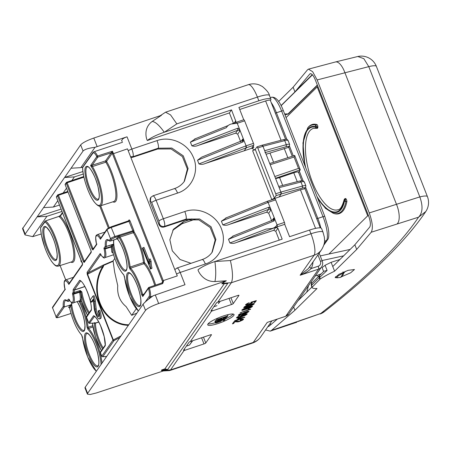 <?xml version="1.0" encoding="UTF-8"?>
<svg xmlns="http://www.w3.org/2000/svg" width="451" height="451" viewBox="0 0 451 451"><rect width="100%" height="100%" fill="white"/><g stroke="black" fill="none" stroke-linecap="round" stroke-linejoin="round"><path stroke-width="0.68" d="M243.54 309.206L251.213 306.652L249.922 307.672L244.966 309.397L243.14 309.775L243.433 308.929M250.593 306.708L250.474 306.404M251.213 306.652L251.06 306.268M243.14 309.775L242.914 309.206M243.083 309.578L242.937 309.194M242.666 310.305L249.792 308.027L251.855 307.001L252.481 306.111L250.17 306.471L243.743 308.766L241.871 309.978L241.888 310.316L242.666 310.305L242.367 309.544M244.188 309.95L244.064 309.64M246.46 309.251L246.347 308.963M250.626 307.655L250.514 307.373M251.855 307.001L251.528 306.161M252.504 306.443L252.374 306.111M162.642 370.993L169.514 370.587L170.517 369.927L184.076 350.495A1.618 0.304 -21.4 0 0 184.769 350.309L184.284 349.068M183.501 350.28L189.223 341.988L190.299 341.57A1.618 0.304 -21.4 0 1 191.077 341.266L210.296 334.879A1.618 0.304 -21.4 0 1 211.496 334.721A1.618 0.304 -21.4 0 1 211.468 334.817L205.763 342.997A1.618 0.304 -21.4 0 1 203.987 343.921L184.769 350.309M190.299 341.57L211.553 311.1A1.618 0.304 -21.4 0 0 212.252 310.914L231.47 304.526L229.063 298.382M210.983 310.891L216.705 302.598L217.782 302.176A1.618 0.304 -21.4 0 1 218.56 301.871L237.773 295.484A1.618 0.304 -21.4 0 1 238.979 295.326A1.618 0.304 -21.4 0 1 238.951 295.422L233.246 303.602A1.618 0.304 -21.4 0 1 231.47 304.526M217.782 302.176L231.34 282.743L222.196 283.279L221.819 283.814L227.699 283.47L167.625 369.578L161.751 369.921L161.373 370.463L162.642 370.987M218.25 323.468A14.133 2.65 -21.4 0 1 207.719 324.861A14.133 2.65 -21.4 0 1 223.51 315.937A14.133 2.65 -21.4 0 1 234.041 314.544A14.133 2.65 -21.4 0 1 218.25 323.468M248.929 303.134L249.211 302.734L247.932 303.235L245.53 304.735L245.981 305.18L248.405 304.605L251.974 302.954L252.521 302.452L252.256 302.102L254.933 301.302L254.02 302.61L255.232 302.209L256.348 300.608L251.072 302.181L250.829 302.525L251.382 302.779L251.027 303.111L248.625 304.211L247.097 304.577L246.81 304.301L248.828 302.88M251.979 303.878L245.553 306.173L244.318 306.827L243.698 307.723L245.998 307.356L252.436 305.062L253.665 304.408L254.291 303.517L251.979 303.878M248.208 309.268L247.717 309.967L240.141 312.791L250.48 309.352L250.683 309.059L249.335 309.33L249.256 308.918L248.208 309.268M241.539 313.586L241.815 313.191L239.571 314.127L238.252 315.283L241.995 314.702L247.12 312.797L248.946 311.252L244.713 312.255L242.114 313.806L242.756 314.138L241.161 314.612L239.52 314.668L241.437 313.327M239.729 316.179L240.005 315.785L237.762 316.72L236.442 317.876L240.186 317.295L245.31 315.39L247.137 313.851L242.903 314.854L240.304 316.399L240.947 316.732L239.351 317.205L237.711 317.262L239.628 315.925M238.224 318.333L237.311 319.646L234.492 320.881L237.925 320.069L244.808 317.149L238.224 318.333M233.9 321.783L232.417 323.852L233.691 323.429L234.824 321.805L237.942 321.896L239.695 321.433L242.948 319.906L243.484 319.099L240.417 319.669L240.141 320.063L242.232 319.815L239.34 321.213L236.414 321.129L233.9 321.783M211 310.778L211.553 311.1M183.518 350.168L184.076 350.495M230.393 260.548C232.817 271.333 233.133 278.735 231.34 282.743L314.105 255.227L300.14 275.245L308.439 268.508L321.563 249.696A16.157 15.278 -145.1 0 1 314.105 255.227A18.175 4.826 -108.4 0 0 310.97 233.759L230.393 260.548L214.918 261.518C216.006 269.861 216.012 276.536 214.935 281.542L226.323 280.764L158.651 303.529C151.869 305.947 147.488 308.23 145.51 310.378L87.601 393.385L85.188 387.234L84.951 387.86L87.404 394.123L87.601 393.385M313.011 261.952A18.581 17.572 -145.1 0 1 311.167 268.576C308.044 271.417 304.369 273.639 300.14 275.245L318.615 269.106A2.424 0.643 -108.4 0 0 318.197 266.242L311.167 268.576L309.482 266.789M269.709 321.619L285.725 316.247A6.461 6.111 34.9 0 0 288.708 314.037L321.597 266.891A6.461 6.111 34.9 0 1 318.615 269.106L285.725 316.247A2.424 0.643 71.6 0 1 285.618 316.331L267.251 322.392L253.282 342.41L170.517 369.927L161.373 370.463M221.96 320.413A14.133 2.65 158.6 0 0 223.048 319.968M225.404 318.919A14.133 2.65 158.6 0 0 233.144 314.043M208.035 323.886A14.133 2.65 158.6 0 0 215.369 322.707M245.981 305.18L245.733 304.549M246.985 305.011L246.556 303.935M248.405 304.605L248.287 304.307M249.831 304.075L249.719 303.794M251.055 303.506L250.925 303.173M251.974 302.954L251.613 302.023M252.521 302.452L252.397 302.142M255.232 302.209L254.9 301.353M251.354 302.548L251.196 302.147M246.81 304.301L246.646 303.878M247.075 304.036L246.945 303.709M244.476 307.712L244.177 306.951M245.998 307.356L245.874 307.046M248.27 306.652L248.157 306.37M252.436 305.062L252.323 304.78M253.665 304.408L253.338 303.568M254.313 303.85L254.184 303.517M238.68 315.463L238.472 314.928M239.216 315.412L238.883 314.556M239.943 315.272L239.785 314.877M240.879 315.029L240.755 314.708M241.995 314.702L241.877 314.398M243.309 314.285L242.88 313.18M248.27 312.16L247.92 311.263M248.918 311.59L248.777 311.224M242.756 314.138L242.486 313.456M239.537 314.883L239.306 314.291M239.52 314.668L239.357 314.257M239.78 314.409L239.65 314.088M236.871 318.056L236.662 317.521M237.406 318.006L237.074 317.149M238.134 317.865L237.976 317.47M239.069 317.622L238.945 317.301M240.186 317.295L240.067 316.991M241.499 316.878L241.071 315.773M246.46 314.753L246.111 313.857M247.109 314.184L246.968 313.817M240.947 316.732L240.676 316.05M237.733 317.476L237.497 316.884M237.711 317.262L237.547 316.85M237.97 317.002L237.84 316.681M237.925 320.069L237.598 319.235M238.218 319.641L237.891 318.806M244.538 317.543L244.408 317.205M233.691 323.429L233.342 322.533M235.456 321.664L235.332 321.349M235.924 321.631L235.777 321.259M236.64 321.76L236.397 321.129M236.91 321.867L236.617 321.118M237.344 321.941L237.017 321.106M237.942 321.896L237.666 321.191M238.737 321.721L238.59 321.343M239.695 321.433L239.582 321.146M242.108 320.419L241.967 320.063M242.948 319.906L242.621 319.082M243.444 319.432L243.303 319.071M241.899 319.596L241.77 319.263M242.243 319.624L242.069 319.178M222.196 283.279L226.323 280.764M163.431 370.919L96.238 392.996L90.127 394.507L87.404 394.123M161.751 369.921L164.891 368.879L167.625 369.583M224.333 283.668L164.891 368.879M85.188 387.234L143.097 304.228C144.675 302.277 148.046 299.453 153.216 295.76L155.307 294.993L158.651 303.529M176.741 268.244C177.57 267.561 178.72 268.965 180.191 272.449L185 284.716L155.307 294.993M321.574 228.51A16.157 3.027 158.6 0 0 321.557 228.477A16.157 3.027 158.6 0 0 321.518 228.392A16.157 3.027 158.6 0 0 309.521 230.066L289.57 236.702L284.722 224.327L276.294 227.118L277.889 228.212L282.179 239.16L215.155 261.439M298.528 172.305L300.27 169.813L275.499 178.292M270.397 100.517L270.634 100.173A16.157 3.027 158.6 0 0 270.904 99.226A16.157 3.027 158.6 0 0 270.893 99.192A16.157 3.027 158.6 0 0 270.854 99.107A16.157 3.027 158.6 0 0 258.857 100.782L238.906 107.417L243.743 119.763M216.903 319.877L214.918 321.151L215.465 322.95L215.911 323.04L220.59 321.495L221.937 320.526L221.695 320.199L224.164 319.466L223.324 320.672L224.44 320.3L225.466 318.829L220.607 320.278L220.381 320.593L220.889 320.83L220.562 321.135L218.346 322.144L216.655 322.431L218.628 321.157L218.887 320.785L217.709 321.247L215.956 322.194L215.465 322.95M216.824 318.53L216.593 319.082L217.168 320.56L218.369 320.52L226.171 317.707L227.98 315.83L218.002 319.145L217.168 320.56M41.193 233.984L32.714 236.64L46.904 216.3L61.996 211.434M251.641 148.294L253.812 147.578A2.424 0.451 -21.4 0 1 252.041 147.804A2.424 0.451 -21.4 0 1 252.081 147.657L253.744 145.278L246.342 147.753L244.222 150.786L251.641 148.294L254.804 149.946M244.222 150.786L205.261 163.51C203.119 164.463 201.016 164.598 198.947 163.91L197.515 160.24L201.586 157.185L242.632 140.441A1.618 1.528 34.9 0 0 242.632 140.436A1.618 1.528 34.9 0 0 242.785 139.021L243.45 139.128L243.207 141.845L197.515 160.24M202.634 156.796L201.586 157.185M240.755 141.935L237.705 134.15L235.653 133.169L198.169 145.408C196.027 146.361 193.919 146.496 191.855 145.808L237.846 128.169L237.694 130.249A1.618 1.528 -145.1 0 1 239.735 131.241L239.87 129.995L246.071 145.825L253.462 143.373L244.634 120.84A1.618 0.428 -108.4 0 0 243.822 119.735A1.618 0.428 -108.4 0 0 243.754 119.791M195.537 138.694L190.418 142.144L191.855 145.808M233.421 123.224L229.384 112.925L147.353 140.515C146.468 139.427 142.866 128.219 152.196 121.454L161.469 115.281L93.797 138.045L97.145 146.581L127.041 136.816L131.844 149.078L157.021 140.611C170.258 135.819 186.9 143.006 192.791 156.069C200.052 170.219 192.526 188.512 177.576 193.062C176.104 189.572 174.965 188.163 174.159 188.839M214.918 261.518C207.9 263.942 202.499 266.507 198.733 269.219L198.017 269.799C198.09 271.164 203.097 281.903 214.935 281.542M276.294 227.118L236.239 242.559L273.729 230.314L275.775 231.301L279.237 240.135M236.239 242.559C234.097 243.512 231.994 243.647 229.931 242.954L228.494 239.289L233.612 235.845M270.713 210.284L270.848 209.044L268.824 207.218L268.672 209.298A1.618 1.528 -145.1 0 1 270.713 210.284L268.683 213.199L271.733 220.984M268.683 213.199L266.631 212.218L229.147 224.457C227.005 225.41 224.897 225.545 222.833 224.857L221.402 221.193L226.52 217.743M273.734 199.139L273.915 198.705L271.727 199.438A2.424 0.451 -21.4 0 0 274.355 198.068L276.006 195.7A1.618 0.428 -108.4 0 0 275.73 193.795L257.78 147.99L262.95 146.271L280.9 192.075L302.536 186.032C305.09 185.372 306.156 185.429 305.744 186.212M273.729 230.314L275.764 227.394L277.889 228.212M277.331 226.785A1.618 0.428 -107.9 0 0 277.066 224.869C276.018 226.661 274.383 227.851 272.156 228.454L266.107 229.08L229.931 242.954M275.871 227.287L272.556 228.296M284.722 224.327A1.618 0.428 -108.4 0 0 284.44 222.416L277.049 224.874L274.428 218.177L274.185 220.894L228.494 239.289M284.44 222.416L275.612 199.883A1.618 0.428 -108.4 0 0 274.8 198.784A1.618 0.428 -108.4 0 0 274.732 198.84M282.67 185.429L279.603 177.598L275.634 178.635M279.603 177.598L293.776 172.801C297.22 171.713 298.748 171.628 298.365 172.541M273.904 198.722L300.434 189.792L304.848 188.698M239.712 109.475L265.622 100.962A6.461 1.212 158.6 0 1 270.335 100.359L285.579 139.258M266.084 154.259L288.634 147.325M294.063 157.038L294.706 155.471L300.27 169.813L298.517 168.409L294.063 157.038L270.188 164.745M216.796 322.11L216.942 322.482M217.275 321.766L217.517 322.386M218.047 321.388L218.346 322.144M218.853 320.836L219.237 321.817M219.49 320.193L219.992 321.473M220.111 319.973L220.562 321.135M220.133 319.962L220.381 320.593M220.438 319.855L220.607 320.278M225.207 318.158L225.466 318.829M222.986 319.815L223.324 320.672M214.918 321.151L215.499 322.628M215.375 320.717L215.956 322.194M216.119 320.249L216.7 321.732M217.467 320.633L217.709 321.247M218.741 320.413L218.887 320.785M216.66 318.761L217.241 320.238M217.624 318.18L218.002 319.145M227.558 314.747L227.98 315.83M249.426 304.994L253.022 304.059L251.731 305.073L244.949 307.182L245.344 306.612L249.426 304.994L249.318 304.724M251.19 304.436L251.083 304.154M252.402 304.115L252.284 303.811M253.022 304.059L252.87 303.675M244.949 307.182L244.724 306.612M244.893 306.984L244.746 306.601M245.902 312.131L247.757 311.788L246.815 312.633L243.269 313.659L245.902 312.131L245.795 311.861M246.793 311.867L246.674 311.573M247.43 311.748L247.289 311.393M247.757 311.788L247.576 311.32M243.269 313.659L243.044 313.084M243.303 313.445L243.14 313.028M243.619 313.157L243.489 312.819M244.092 314.725L245.947 314.381L245.006 315.226L241.46 316.252L244.092 314.725L243.985 314.454M244.983 314.46L244.865 314.167M245.62 314.341L245.485 313.986M245.947 314.381L245.767 313.913M241.46 316.252L241.234 315.677M241.494 316.038L241.33 315.621M241.809 315.751L241.68 315.418M239.154 318.305L243.089 317.724L238.489 319.252L239.058 318.056M243.089 317.724L242.971 317.414M238.489 319.252L238.162 318.417M82.916 171.538L64.611 177.44L25.155 234.052L25.008 234.898L22.55 228.64L80.656 144.895C82.634 142.747 87.015 140.464 93.797 138.045M25.008 234.898L32.714 236.64M122.198 141.439L121.539 140.65L122.644 139.066C123.303 138.356 124.769 137.606 127.041 136.816M82.849 167.005L80.847 167.648L95.037 147.308L97.145 146.581M71.872 180.513L74.387 176.905L83.3 174.03M63.163 193L66.5 188.214M59.504 205.064L53.365 207.043L57.79 200.701M257.78 147.99A1.618 0.428 71.6 0 0 256.969 146.885A1.618 0.428 71.6 0 0 256.901 146.941L255.249 149.309A2.424 0.451 -21.4 0 1 252.616 150.679L271.727 199.438M243.207 141.845L242.046 140.898M242.164 140.864A1.618 1.528 34.9 0 0 242.632 140.441M244.634 120.84L237.243 123.292L239.87 129.995L237.846 128.169M236.363 122.249A1.618 0.434 71.1 0 1 236.431 122.193A1.618 0.434 71.1 0 1 237.254 123.292L231.228 124.008C229.001 124.651 227.377 125.874 226.368 127.667L190.418 142.144M229.384 112.925L231.515 109.875L235.693 120.924A1.618 1.528 -145.1 0 1 235.54 122.339L235.54 122.339A1.618 1.528 -145.1 0 1 235.343 122.565M231.515 109.875L164.254 132.233C157.23 134.657 151.835 137.222 148.063 139.934L147.353 140.515M164.254 132.233C159.378 125.355 155.358 121.764 152.196 121.454M164.491 132.154L176.831 123.878L170.551 114.904L165.573 112.192L160.252 115.693M80.656 144.895L83.063 151.04C84.732 149.332 88.723 148.086 95.037 147.308M130.559 156.7L133.022 156.689C133.575 155.307 133.186 152.771 131.844 149.078A4.036 0.755 158.6 0 0 128.219 150.73M130.863 157.478L132.588 157.314L133.022 156.689L158.239 148.21L171.831 148.058L183.253 155.815L188.09 168.477L184.47 181.155C181.984 184.679 178.635 187.165 174.419 188.625L152.917 195.858L150.876 197.335M152.658 196.072C153.481 195.39 154.637 196.794 156.108 200.283L177.576 193.062M177.001 268.024L202.211 259.545C206.428 258.085 209.783 255.599 212.263 252.075L215.882 239.396L211.045 226.735L199.624 218.983L186.032 219.13L164.525 226.363L164.068 227.016C161.746 227.541 160.032 226.712 158.932 224.542L159.383 223.899C160.483 226.069 162.197 226.892 164.525 226.363C165.077 224.981 164.688 222.444 163.347 218.752L184.814 211.53C199.432 206.135 217.878 215.696 222.106 230.867C226.627 244.391 218.842 259.793 205.368 263.982C203.897 260.492 202.758 259.088 201.958 259.759M274.185 220.894L273.024 219.947L232.564 236.234M273.148 219.913A1.618 1.528 34.9 0 0 273.61 219.485L273.61 219.485A1.618 1.528 34.9 0 0 273.763 218.07L274.428 218.177L267.578 201.185L225.472 218.137M174.965 269.506L177.006 268.024M211.936 252.537L215.166 239.96L210.172 227.501L198.84 219.868L185.462 219.947L164.068 227.016M158.932 224.542L149.957 201.642L150.335 198.107L150.792 197.459L150.409 200.994L151.728 202.567A4.036 0.755 -21.4 0 1 156.108 200.283L163.347 218.752A4.036 0.755 -21.4 0 0 158.966 221.035L151.728 202.567M132.588 157.314L157.67 149.022L171.053 148.948L182.384 156.587L187.374 169.057L184.126 181.635M235.805 120.817L235.332 122.599M253.744 145.278A1.618 0.428 -108.4 0 0 253.462 143.373M223.172 318.158L223.572 317.589L226.52 316.608L224.97 317.955L223.262 318.445L223.172 318.158M218.464 319.793L218.927 319.133L222.366 317.989L220.612 319.488L218.6 320.075L218.464 319.793M64.611 177.44L83.063 151.04M37.14 216.869L46.904 216.3M37.129 216.835L61.088 209.106M53.365 207.043L43.6 207.618M64.623 177.48L74.387 176.905M80.847 167.648L71.083 168.223M283.662 139.607L284.739 140.627L262.95 146.271L261.879 145.29L283.662 139.601C287.028 139.224 286.402 138.626 288.076 140.47L289.638 144.455L289.379 146.259A1.618 1.528 34.9 0 0 289.407 146.214M246.562 147.669L246.071 145.825L245.648 145.994L246.342 147.753L205.261 163.51M305.851 185.829L304.29 181.832L302.954 180.704L299.876 180.975L300.952 181.995L302.536 186.032L302.452 188.05L280.984 194.048L280.9 192.075L275.73 193.795M225.934 316.805L226.098 317.211M225.63 316.906L225.855 317.47M225.218 317.042L225.483 317.713M224.683 317.222L224.97 317.955M223.989 317.453L224.288 318.209M223.42 317.803L223.651 318.395M221.762 318.192L221.926 318.615M221.407 318.31L221.644 318.913M220.922 318.468L221.21 319.201M220.297 318.677L220.612 319.488M219.513 318.936L219.84 319.77M218.803 319.308L219.073 319.996M218.481 319.77L218.6 320.075M341.097 277.032L343.312 274.467M335.595 276.649L335.6 276.672A9.691 1.815 158.6 0 0 335.6 276.672C337.399 278.064 335.364 277.985 340.494 277.382A1.212 0.733 76.9 0 0 340.652 277.314A8.479 1.59 -21.4 0 1 337.303 276.818A8.479 1.59 -21.4 0 1 343.572 273.131L343.093 272.274M342.923 271.863L344.068 272.799L345.263 271.367M344.733 198.863A1.618 1.618 0 0 0 344.113 199.838C342.219 206.547 340.144 209.862 337.884 209.777A42.495 16.743 73.3 0 1 309.578 173.906A42.495 16.743 73.3 0 1 313.445 128.372L316.568 128.36A1.618 1.449 -76.7 0 1 315.52 127.21L317.865 127.441L317.436 128.343L316.743 127.069L317.825 126.41L317.865 127.441M344.947 199.026L344.276 200.588A44.113 17.38 -106.7 0 1 316.963 196.422M345.737 198.558L344.846 199.257L345.133 199.522A1.618 1.24 132.3 0 0 344.57 200.853A1.618 1.19 11.2 0 0 345.9 201.62L345.133 199.522L346.3 199.071L345.229 198.479L344.711 198.88M285.009 114.887L288.352 113.945L317.431 85.318M315.221 276.035L321.208 273.87M339.936 259.472L331.113 262.319L325.081 265.273L322.099 267.629L323.621 271.513M305.209 166.436A44.688 17.612 73.3 0 1 315.497 126.68A1.618 0.812 -2.2 0 0 316.743 127.069L315.931 125.136L316.906 124.549A46.566 18.35 -106.7 0 0 308.219 127.267L307.678 127.921L302.942 142.933L304.899 165.647M317.825 126.41C317.622 125.322 317.318 124.701 316.906 124.549M305.772 167.868A44.113 17.38 -106.7 0 1 315.52 127.21L315.497 126.68A1.618 1.449 -76.1 0 1 315.931 125.136L315.931 125.136A46.081 18.158 -106.7 0 0 307.678 127.921M317.887 198.778L325.56 208.418L333.323 213.329A46.081 18.158 -106.7 0 0 345.9 201.62L346.949 201.202L346.3 199.071M333.323 213.329L334.135 213.577A46.566 18.35 -106.7 0 0 346.949 201.202M284.626 113.917L288.352 113.945M331.113 262.319L334.591 271.198C328.971 273.87 324.19 276.457 320.255 278.972L312.007 287.372L311.331 285.646C311.213 283.933 311.365 283.098 311.782 283.149L311.895 283.025A2.424 2.182 45.4 0 0 311.472 285.382L319.223 277.748L319.832 279.293M323.908 271.237L319.663 275.375L323.908 271.237L327.099 270.414L319.652 277.433L320.255 278.972M319.663 275.381A2.424 2.182 45.4 0 0 319.658 275.381L311.906 283.019A2.424 2.182 45.4 0 1 311.917 283.008L311.342 285.613L311.945 287.152C312.182 288.285 313.873 288.736 317.014 288.505L294.915 310.26L271.513 330.391L270.217 331.141L265.571 329.952M312.075 286.926L311.472 285.382A2.424 0.451 -21.4 0 0 311.342 285.613L311.331 285.646M341.244 276.875L350.664 272.787L354.48 269.501L348.059 270.352L338.932 274.338L335.11 277.624L337.884 277.771M278.639 101.475L293.116 87.223L294.943 91.886L281.058 105.557M294.943 91.886L309.831 73.975C311.359 73.09 313.146 74.956 315.181 79.573L368.743 216.238C370.474 221.289 370.823 224.869 369.792 226.983L354.858 244.78L332.765 266.535M293.116 87.223L307.526 69.792L308.484 69.138L312.661 71.703L317.138 79.94L369.251 212.923L419.83 196.912C423.106 206.13 422.677 212.889 418.551 217.19L425.823 211.496A16.157 16.157 0 0 0 427.43 196.636A16.157 3.027 158.6 0 0 419.83 196.912L368.783 66.641L317.138 79.94M310.271 73.676L309.831 73.975L310.835 73.682M354.858 244.78L356.69 249.442L371.19 232.254C373.191 228.629 372.543 222.185 369.251 212.923M356.69 249.442L334.591 271.198M319.658 275.381A2.424 2.424 0 0 1 319.663 275.375L319.652 277.433A2.424 0.451 158.6 0 0 319.223 277.748A2.424 2.182 45.4 0 1 319.658 275.381L311.917 283.008M311.895 287.078L297.902 300.851M293.629 306.979L294.915 310.26M267.815 326.738L268.926 326.293L277.359 319.077M271.045 324.478L270.053 323.53M371.19 232.254L418.551 217.19C400.2 244.572 367.599 276.672 320.734 313.496L324.545 311.545C372.092 274.366 405.855 241.014 425.823 211.496M270.888 324.613L269.929 323.711M317.983 86.716L317.2 86.953L286.069 117.598M328.892 254.037L367.706 215.82L368.484 215.589M317.2 86.953L367.706 215.82M190.987 263.322L180.039 259.483L172.288 250.829L169.864 239.74L173.438 229.277L183.512 221.734L191.895 218.87M172.778 230.292L182.148 223.69L195.458 219.107M93.013 152.432L82.747 167.146A0.806 0.767 -145.1 0 0 82.668 167.857A23.289 6.184 71.6 0 0 92.833 199.81A23.289 6.184 71.6 0 0 101.402 197.324A23.289 6.184 71.6 0 0 90.578 165.562L96.79 156.655A0.806 0.366 -26.4 0 1 97.585 155.995A9.691 2.576 -108.4 0 0 93.802 151.818L93.013 152.432A0.806 0.767 -145.1 0 0 92.94 153.137L82.601 167.631C82.691 176.848 88.266 193.919 94.045 201.693C97.117 205.442 99.231 206.829 100.387 205.859A24.1 6.399 71.6 0 0 101.498 190.722A24.1 6.399 71.6 0 0 92.449 166.554L92.151 165.263L90.578 165.562L92.449 166.554L105.85 162.185A0.806 0.502 -31 0 0 106.571 161.39L112.243 153.222A8.885 2.362 71.6 0 1 112.553 153.983L127.486 148.853L177.282 275.922L163.239 280.59L113.443 153.52A9.691 2.576 -108.4 0 0 112.429 151.209L111.177 152.833L97.811 157.151L97.585 155.995L112.429 151.209L112.243 153.222L111.2 152.782M45.495 220.951L44.937 221.943A0.806 0.767 -145.1 0 1 45.388 220.962L58.855 216.463A24.224 6.432 71.6 0 1 71.365 240.699A24.224 6.432 71.6 0 1 71.692 261.828L58.337 266.135A24.1 6.399 71.6 0 0 57.982 245.011A24.1 6.399 71.6 0 0 45.495 220.951L58.748 216.463M62.43 212.539L60.383 215.471L58.777 216.441L45.416 220.934A0.806 0.806 0 0 0 44.953 221.34M60.761 215.195L60.31 216.181L58.855 216.463M112.553 153.983L162.349 281.052A8.885 2.362 71.6 0 1 162.636 281.807L163.55 281.413L162.659 283.6L149.382 288.166A9.691 2.576 -108.4 0 1 150.132 296.95L148.531 299.25M92.957 296.053L94.067 295.681A7.825 2.08 71.6 0 1 95.37 301.105L96.181 308.839L95.071 309.206A4.989 1.325 -108.4 0 0 96.576 314.302A4.989 1.325 -108.4 0 0 98.622 316.641A4.989 1.325 -108.4 0 0 98.149 311.038L98.679 310.615A7.413 1.967 -108.4 0 1 99.383 318.942A7.413 1.967 -108.4 0 1 96.351 315.463A7.413 1.967 -108.4 0 1 94.112 307.898L93.306 300.163A5.401 1.432 -108.4 0 0 93.165 299.216L91.085 302.193L90.217 299.977L92.957 296.053A7.825 2.08 -108.4 0 1 94.259 301.477L95.071 309.206M99.011 315.976A4.989 1.325 71.6 0 1 96.181 308.839M98.679 310.615L99.789 310.249A7.413 1.967 71.6 0 1 100.494 318.575L99.383 318.942M93.312 300.225L92.196 301.826L91.085 302.193M150.538 269.072L151.993 268.21A13.818 3.67 71.6 0 1 151.124 261.354L150.02 261.721A13.818 3.67 -108.4 0 0 150.882 268.582L150.538 269.072L142.431 248.383L142.882 247.74L149.315 264.156A16.242 4.313 -108.4 0 1 149.078 259.325L150.02 261.721M142.882 247.74L143.993 247.368L149.033 260.233M149.078 259.325L150.189 258.959L151.124 261.354M45.015 221.238L40.697 227.422A0.806 0.767 -145.1 0 0 40.618 228.127A23.289 6.184 71.6 0 0 52.057 261.946A23.289 6.184 71.6 0 0 58.698 252.43A23.289 6.184 71.6 0 0 44.937 221.943L40.567 227.772M161.836 282.957L162.636 281.807L162.208 282.839M100.731 254.708L88.108 272.81L87.562 274.163L113.308 339.868A0.806 0.389 62.6 0 0 114.018 340.584L119.842 337.568M186.353 346.103L189.465 345.066L192.729 340.719M192.588 340.764L190.874 343.048L192.43 340.815M190.874 343.048L189.465 345.066M220.071 301.369L218.357 303.653L219.913 301.42M218.357 303.653L220.212 301.324M213.836 306.714L216.948 305.671M67.819 301.347A0.806 0.705 -48.2 0 1 67.188 300.828L68.411 299.081L68.958 299.441A0.806 0.519 148.4 0 0 69.009 299.616L69.009 299.616C71.162 302.604 72.588 303.686 73.287 302.869A12.115 3.219 71.6 0 0 73.603 294.176L72.588 294.238A11.309 3.005 71.6 0 1 68.958 299.441M65.339 289.125L52.553 307.802L56.071 316.771L63.27 306.449A0.806 0.767 34.9 0 0 64.29 306.945L71.613 304.583A17.104 4.544 71.6 0 1 71.506 302.531M64.927 289.249L65.074 289.846A11.309 3.005 71.6 0 1 64.673 281.277A11.309 3.005 71.6 0 1 68.862 284.418L69.217 282.997L69.493 283.177L68.862 284.418L82.505 264.867A0.806 0.767 -145.1 0 1 82.505 264.292M82.505 264.263L69.099 283.487M104.953 232.085L97.179 234.672C96.26 235.275 95.826 235.783 95.894 236.206L95.657 237.564L96.503 244.341L96.615 244.645L96.88 243.918M100.753 237.79L100.404 239.21L101.024 237.97L100.753 237.79M96.503 244.324L96.463 244.042M100.68 238.224L107.084 229.035A0.806 0.767 -145.1 0 0 107.011 229.739L110.523 238.714L109.238 240.558A17.91 4.758 71.6 0 0 105.32 246.173L103.916 248.185L105.128 248.416L105.134 248.975A12.115 3.219 71.6 0 1 104.829 257.668C104.249 258.677 102.738 257.453 100.302 254.003L100.128 253.614L87.082 272.314L87.235 274.388L112.987 340.093A0.806 0.767 34.9 0 0 114.018 340.584L102.794 356.673L106.65 356.47M111.549 239.21L115.09 237.401L114.949 236.448L132.876 230.811L128.715 220.787L110.974 226.898L114.949 236.448C112.665 237.237 111.194 237.993 110.523 238.714A0.806 0.767 -145.1 0 0 111.549 239.21L110.264 241.054L116.786 238.929L116.572 238.607A0.806 0.767 -145.1 0 1 117.593 239.103L116.786 238.929L117.418 238.658L116.786 238.929L117.593 239.103A17.905 4.752 71.6 0 1 125.857 257.814A17.905 4.752 71.6 0 1 123.895 270.809A17.905 4.752 71.6 0 1 113.861 250.491A17.905 4.752 71.6 0 1 112.942 245.772L113.748 244.47L112.874 244.318L106.38 246.398A0.806 0.53 175.4 0 1 105.32 246.173A0.806 0.767 -145.1 0 0 106.34 246.669L105.122 248.422M100.556 254.33L100.302 254.003M100.973 254.37L100.128 253.614A11.309 3.005 71.6 0 0 104.316 256.754A11.309 3.005 71.6 0 0 103.916 248.185L105.134 248.975L111.064 247.063L111.059 246.511L105.128 248.416M136.275 308.788L131.709 315.334L126.122 306.618C119.836 301.443 117.04 294.458 117.745 285.658L114.644 272.094L113.083 260.904L103.189 265.12L88.108 272.81A0.806 0.767 -145.1 0 1 87.082 272.314M94.642 316.264L93.588 315.706A17.769 4.719 71.6 0 1 101.458 327.776A17.769 4.719 71.6 0 1 105.308 345.607L105.246 345.156M94.603 316.258L94.112 316.241C95.651 316.743 97.794 319.872 100.534 325.633L104.198 336.683L105.246 345.195M105.252 345.094L100.466 351.949A0.806 0.767 34.9 0 0 100.387 352.659L105.308 345.607L105.331 344.976M94.552 316.286L93.588 315.706L88.706 322.837M80.746 280.804L79.692 280.246A17.769 4.719 71.6 0 1 87.562 292.316A17.769 4.719 71.6 0 1 91.412 310.147L91.344 309.82M91.344 309.831C92.167 301.956 84.331 281.819 80.21 280.781L80.706 280.798M80.656 280.826L79.692 280.246L73.175 289.581L74.235 290.14L73.175 289.581A17.769 4.719 71.6 0 0 73.225 292.175L72.56 293.133L72.588 294.238M84.895 286.594L74.235 290.14A16.963 4.504 71.6 0 0 74.291 292.411L80.222 290.506L74.291 292.411A0.806 0.536 175.7 0 1 73.225 292.175A0.806 0.767 -145.1 0 0 74.252 292.671L73.581 293.629A0.806 0.767 -145.1 0 1 72.56 293.133M88.689 313.451A17.769 4.719 71.6 0 1 80.842 291.786L80.543 292.214L79.528 292.271L79.523 291.718A0.806 0.767 34.9 0 1 80.543 292.214A12.927 3.433 71.6 0 1 81.157 299.977A0.806 0.716 13 0 0 80.103 299.549A12.115 3.219 -108.4 0 0 79.528 292.271L73.603 294.176L73.581 293.629L79.523 291.718L80.177 290.777L80.842 291.786A0.806 0.445 172.1 0 0 81.89 291.927A16.963 4.504 -108.4 0 0 89.332 312.526M112.891 201.828A25.036 6.647 71.6 0 0 116.397 189.223A25.036 6.647 71.6 0 0 106.571 161.39A0.806 0.767 34.9 0 0 105.551 160.9L111.177 152.833A0.806 0.767 34.9 0 1 112.198 153.329M118.325 235.349L118.466 236.301L133.056 231.583L132.876 230.811L133.761 230.348L134.11 231.899A25.036 6.647 71.6 0 1 144.534 262.747A0.806 0.688 -44.9 0 1 143.931 263.7A24.224 6.432 71.6 0 1 154.699 285.404M155.629 285.083A25.036 6.647 71.6 0 0 144.534 262.747A0.806 0.496 -6 0 0 143.48 262.555L143.48 262.555A24.224 6.432 71.6 0 0 133.4 232.699A0.806 0.519 -31.7 0 0 134.11 231.899L133.056 231.583L133.4 232.699L120 237.074A24.1 6.399 71.6 0 1 130.13 267.031L130.581 268.182L129.978 269.134A23.289 6.184 71.6 0 1 141.631 294.689L143.987 294.153M151.993 268.21L150.882 268.582M100.387 205.859L113.742 201.552A24.224 6.432 71.6 0 0 114.875 186.432A24.224 6.432 71.6 0 0 105.85 162.185L105.551 160.9L92.151 165.263L97.811 157.151A0.806 0.767 34.9 0 1 96.79 156.655A8.885 2.362 71.6 0 0 92.94 153.137M80.131 257.707L81.124 260.289L80.825 260.717L81.293 261.907L81.592 261.479L82.347 263.395M81.71 261.772L81.293 261.907M152.771 296.076L150.132 296.95A0.806 0.767 34.9 0 1 149.106 296.459A8.885 2.362 71.6 0 0 148.418 288.403A0.806 0.767 -145.1 0 1 148.497 287.693A0.806 0.767 -145.1 0 1 148.497 287.687A0.806 0.767 -145.1 0 1 148.864 287.422L162.174 282.839M114.779 258.462L113.083 260.904M68.129 301.347L68.214 301.324A0.806 0.767 -145.1 0 1 67.188 300.828A17.91 4.758 71.6 0 0 63.27 306.449A0.806 0.53 175.4 0 0 64.33 306.674L64.33 306.674A17.104 4.544 71.6 0 1 65.761 300.411L67.391 301.189A0.806 0.806 0 0 0 68.163 301.358M69.696 307.435L68.58 307.402A0.806 0.767 -145.1 0 1 69.601 307.898L69.679 308.253M112.874 244.318L113.663 244.312A17.104 4.544 71.6 0 1 113.731 239.938M111.803 252.177A12.115 3.219 -108.4 0 0 111.064 247.063L112.079 247.007L112.942 245.772A0.806 0.767 34.9 0 0 111.921 245.276L111.059 246.511A0.806 0.767 34.9 0 1 112.079 247.007A12.927 3.433 71.6 0 1 112.868 252.464A0.806 0.586 -1.5 0 0 111.803 252.177L113.235 253.011M113.038 261.321L103.64 265.391L103.189 265.12L103.64 265.391L103.313 266.727L102.805 266.394L103.409 265.492M94.462 316.422L89.45 323.316L95.601 322.967L98.73 321.935M91.35 309.634L86.569 316.489A0.806 0.767 34.9 0 0 86.491 317.2L88.667 322.758A0.806 0.767 -145.1 0 0 89.698 323.249L88.779 322.837M80.222 290.506L81.89 291.927M80.103 299.549L81.349 299.723M71.529 304.837L71.613 304.583A0.806 0.513 174.8 0 1 71.681 304.566L69.601 307.898A23.289 6.184 71.6 0 0 81.592 334.907L82.494 337.207A0.806 0.502 174.1 0 1 82.426 337.044L82.426 337.044A0.806 0.502 174.1 0 1 82.443 336.897M116.572 238.607L117.863 236.758A0.806 0.767 -145.1 0 1 118.884 237.254L120 237.074L119.487 235.112M117.593 239.103L118.884 237.254A23.289 6.184 71.6 0 1 129.076 266.834A0.806 0.502 -5.9 0 0 130.13 267.031L143.48 262.555L143.931 263.7L130.581 268.182A24.1 6.399 71.6 0 1 142.64 294.621L143.204 295.535L142.758 296.516L148.418 288.403L149.382 288.166L148.864 287.422L162.14 282.867L162.659 283.6M138.446 310.897A23.289 6.184 71.6 0 1 124.538 276.931A0.806 0.502 174.1 0 1 124.476 276.767L124.476 276.767A0.806 0.502 174.1 0 1 124.493 276.621M124.538 276.931L123.811 274.958C119.712 270.515 116.099 263.164 112.964 252.91L113.308 252.864M123.642 274.631A23.289 6.184 71.6 0 1 112.868 252.464L113.1 253.259M87.5 315.153A23.289 6.184 71.6 0 1 81.157 299.977L81.265 300.338M94.456 322.696L95.601 322.967M87.928 329.41A0.806 0.688 -45.2 0 1 88.531 328.458L88.08 327.308A0.806 0.502 -5.9 0 1 87.026 327.11L87.928 329.41A23.289 6.184 71.6 0 1 101.075 364.521M80.148 300.439L80.317 301.623L78.925 301.121A0.806 0.739 123.7 0 0 78.891 301.009M96.311 371.297L87.714 357.029L81.592 334.907M68.58 307.402L69.871 305.553A0.806 0.767 -145.1 0 1 70.892 306.049A17.905 4.752 71.6 0 0 77.967 326.468A17.905 4.752 71.6 0 0 85.036 326.513A17.905 4.752 71.6 0 0 77.657 302.39A17.905 4.752 71.6 0 0 77.155 301.584M131.709 315.334L136.895 313.124M70.824 304.594L70.784 304.87C71.427 304.825 71.467 305.22 70.892 306.043M113.804 239.915A17.099 4.544 71.6 0 0 113.748 244.47L113.483 244.47M103.228 347.986A16.963 4.504 71.6 0 1 95.522 323.136L89.698 323.249M203.987 343.921L201.58 337.776M205.763 342.997L203.469 337.145M212.252 310.914L211.767 309.674M230.951 297.75L233.246 303.602M271.891 320.898L260.74 336.88A16.157 15.278 -145.1 0 1 253.282 342.41A18.175 4.826 71.6 0 1 252.504 343.036L169.779 370.536M309.521 230.066L310.97 233.759A16.157 3.027 -21.4 0 1 323.006 232.169L324.354 237.181C324.528 240.468 325.442 243.078 321.563 249.696M318.197 266.242A4.036 3.822 -145.1 0 0 320.441 261.321A2.424 0.451 -21.4 0 1 322.251 261.084L319.145 253.163M320.441 261.321L317.927 254.905M143.097 304.228L145.51 310.378M176.566 274.107A4.036 0.755 158.6 0 1 180.191 272.449L205.368 263.982M275.775 231.301L277.81 228.386M297.248 181.657L293.776 172.801M279.163 187.639L300.952 181.995C303.517 181.37 304.6 181.449 304.183 182.232M305.62 187.582A1.618 1.528 -145.1 0 1 305.592 187.627L305.592 187.627A1.618 1.528 -145.1 0 1 304.859 188.18L304.357 188.901M315.559 228.381L300.434 189.792M320.853 227.975A20.194 5.361 71.6 0 0 317.831 218.408A2.424 0.451 -21.4 0 1 316.715 218.701M286.853 139.365L276.429 112.767L281.604 111.047A20.194 5.361 -108.4 0 0 271.479 97.264C275.747 96.61 279.727 101.12 283.408 110.805A2.424 0.451 158.6 0 0 281.604 111.047L323.006 216.689L317.831 218.408L305.699 187.458M303.066 180.733L299.323 171.171M293.342 155.911L289.491 146.085M271.198 102.563A20.194 5.361 -108.4 0 1 276.429 112.767A2.424 0.451 -21.4 0 1 275.313 113.06M176.831 123.878L257.408 97.089A18.175 4.826 -108.4 0 0 248.298 84.687C252.058 83.486 255.779 83.587 259.455 84.997L262.42 86.536C266.823 90.268 269.162 93.256 269.444 95.499L270.893 99.192M258.857 100.782L257.408 97.089A16.157 3.027 -21.4 0 1 269.444 95.499M281.035 140.284L265.622 100.962M287.975 140.859C288.386 140.075 287.304 139.996 284.739 140.627L286.323 144.664C288.877 143.999 289.942 144.061 289.531 144.844M288.144 147.528L288.646 146.806A1.618 1.528 34.9 0 0 289.379 146.259L288.623 147.342M287.851 157.681L284.22 148.424M324.117 243.94L326.49 240.541A2.424 2.294 34.9 0 0 327.606 239.712C328.627 238.647 328.999 235.997 328.717 231.758L328.091 227.546L324.81 216.452A2.424 0.451 158.6 0 0 323.006 216.689A20.194 5.361 71.6 0 1 326.49 240.541L324.523 241.195M25.155 234.052L22.747 227.902M198.947 163.91L245.648 145.994M241.257 141.214L242.785 139.021M237.705 134.15L239.735 131.241M198.169 145.408L237.694 130.249L235.653 133.169M235.693 120.924L234.294 122.926M157.021 140.611A6.461 1.607 71.4 0 1 158.239 148.21L157.67 149.022M185.462 219.947L186.032 219.13A6.461 1.607 -108.6 0 0 184.814 211.53M272.235 220.263L273.763 218.07M229.147 224.457L268.672 209.298L266.631 212.218M268.824 207.218L222.833 224.857M267.319 201.287L267.798 202.51L275.612 199.883M267.798 202.51L221.402 221.193M280.984 194.048L276.006 195.7M281.255 191.979L281.17 193.998L279.051 197.031M255.249 149.309L274.355 198.068M273.599 162.281L270.048 153.222M274.811 176.527L298.517 168.409M302.452 188.05C304.369 187.548 305.169 187.588 304.859 188.18M253.812 147.578L253.208 146.045M288.646 146.806C288.956 146.22 288.155 146.175 286.244 146.682L286.323 144.664L264.692 150.707M286.244 146.682L264.957 152.624M322.037 260.543L343.611 255.852M320.227 255.92L350.145 249.42M262.065 145.239L263.305 146.175M159.383 223.899L158.966 221.035M150.409 200.994L149.957 201.642M340.652 277.314A1.212 1.144 34.9 0 0 341.148 276.982L344.068 272.799A1.212 1.144 34.9 0 1 343.572 273.131L340.652 277.314M337.884 209.777A42.495 16.743 73.3 0 1 309.566 173.911A42.495 16.743 73.3 0 1 313.439 128.372M344.113 199.838A1.618 1.195 11.5 0 0 344.276 200.588L344.57 200.853A44.688 17.612 73.3 0 1 317.521 197.854M317.121 128.366A1.618 1.449 -76.7 0 1 316.568 128.36A1.618 1.618 0 0 0 317.2 128.383M287.918 113.996L317.324 85.047M325.081 265.273L327.099 270.414M317.583 275.121L318.237 276.784M312.453 74.86L281.131 105.697M312.261 74.657L295.625 91.04M297.919 321.546L320.734 313.496L271.513 330.391M397.269 223.73A16.157 6.697 71.9 0 0 396.378 204.055L344.852 72.572A16.157 6.534 -104.9 0 0 335.431 61.979L308.484 69.138M357.829 56.493L363.833 58.675L368.783 66.641A16.157 3.027 158.6 0 1 376.376 66.365A16.157 16.157 0 0 0 357.829 56.493L335.431 61.979M67.78 191.472L57.999 194.742A0.806 0.767 -145.1 0 0 57.627 195.018L56.555 196.557A0.806 0.767 -145.1 0 1 56.555 196.551A0.806 0.806 0 0 0 56.465 197.312L56.51 197.341M66.787 182.232L83.79 176.544M68.011 192.064L58.433 195.266L58.032 194.714A0.806 0.806 0 0 0 57.627 195.018A0.806 0.767 -145.1 0 0 57.553 195.728L56.476 197.262A0.806 0.767 -145.1 0 1 56.555 196.557M67.774 191.455L57.999 194.742M93.718 248.191L92.889 248.478L67.143 182.785L66.263 183.241A0.806 0.767 -145.1 0 1 66.709 182.255L67.143 182.785L83.925 177.17M85.008 260.678L84.179 260.966L58.433 195.266L57.553 195.728L83.3 261.422L84.174 262.471L91.215 252.385L90.933 250.474L65.186 184.78A0.806 0.767 -145.1 0 1 65.265 184.07A0.806 0.806 0 0 0 65.175 184.825L66.263 183.241L92.01 248.935L92.889 249.984L96.615 244.645A11.309 3.005 71.6 0 1 96.21 236.07A11.309 3.005 71.6 0 1 100.404 239.21L107.011 229.739C107.676 229.018 109.142 228.245 111.414 227.422L129.155 221.311L130.04 220.855L129.161 219.806L128.411 220.877M62.582 212.923L60.31 216.181A25.036 6.647 71.6 0 1 73.412 244.684A25.036 6.647 71.6 0 1 70.841 262.104M183.512 221.734L182.148 223.69M163.55 281.413A9.691 2.576 -108.4 0 0 163.239 280.59L162.349 281.052M86.569 316.489A0.806 0.806 0 0 0 86.479 317.25L91.412 310.147M100.466 351.949A0.806 0.806 0 0 0 100.376 352.71L101.768 356.177L112.987 340.093L121.026 335.871M82.505 264.867L82.223 262.961L56.465 197.312L82.578 264.162M65.22 184.854L90.933 250.474M108.341 228.048L99.694 205.977M100.674 205.769L109.227 227.592M133.761 230.348L130.04 220.855M82.747 167.146A0.806 0.806 0 0 0 82.601 167.631L82.618 167.501M98.064 186.894C95.257 176.561 91.914 169.785 88.03 166.571C84.625 165.337 83.971 169.666 86.068 179.566A17.905 4.752 71.6 0 0 96.102 199.889A17.905 4.752 71.6 0 0 98.064 186.894M60.118 265.56L65.722 279.851M50.174 255.542A17.905 4.752 71.6 0 1 42.789 231.425A17.905 4.752 71.6 0 1 49.864 231.47A17.905 4.752 71.6 0 1 57.243 255.587A17.905 4.752 71.6 0 1 50.174 255.542M149.106 296.459L145.228 302.018M100.415 352.738L101.768 356.177A0.806 0.767 34.9 0 0 102.794 356.673A0.806 0.693 87 0 1 102.101 356.583M64.944 289.446L52.632 307.092A0.806 0.767 -145.1 0 0 52.553 307.802L56.071 316.771A0.806 0.767 34.9 0 0 57.091 317.267L64.29 306.945L70.784 304.87L69.871 305.553M73.417 277.292L65.643 279.874A12.115 3.219 71.6 0 1 69.223 282.997L69.51 282.895M82.804 262.933L82.212 263.012M84.174 262.471L84.619 261.49L84.179 260.966L83.3 261.422M91.215 251.805A0.806 0.767 34.9 0 0 91.215 252.385M90.961 250.553L91.288 251.675M92.889 249.984L93.329 249.003L92.889 248.478L92.01 248.935M97.179 234.672A12.115 3.219 71.6 0 1 100.759 237.79L101.047 237.694M110.264 241.054L110.264 241.054A0.806 0.767 -145.1 0 1 109.238 240.558A0.806 0.705 -48.2 0 0 109.441 240.913A0.806 0.806 0 0 0 110.23 241.076L117.001 238.878M111.921 245.276L112.835 244.594L106.38 246.398A17.104 4.544 71.6 0 1 107.812 240.135L109.441 240.913A0.806 0.705 -48.2 0 0 109.869 241.076M128.411 325.334A36.723 31.457 87 0 1 100.128 304.803A36.723 31.457 87 0 1 102.805 266.394L87.235 274.388M106.611 356.527L102.546 356.741A0.806 0.806 0 0 1 101.751 356.228L101.802 356.256M89.45 323.316A0.806 0.806 0 0 1 88.655 322.809L86.519 317.273M80.566 280.962L74.268 289.987L84.833 286.475M69.431 299.577L68.411 299.081M69.195 299.915L68.214 301.324L69.809 300.806L68.18 301.353M95.37 301.105L94.259 301.477M128.789 220.759L129.161 219.806M98.205 199.207A17.099 4.538 71.6 0 1 87.071 179.492A17.099 4.538 -108.4 0 1 87.415 166.763L88.351 167.017C89.45 166.537 96.164 177.39 98.019 186.838C100.534 199.088 98.284 198.671 98.56 198.902L98.205 199.207M59.374 317.194L70.993 313.451M56.155 259.483A17.099 4.538 71.6 0 1 50.895 254.759A17.099 4.538 71.6 0 1 44.559 237.666A17.099 4.538 71.6 0 1 45.365 227.033C46.03 228.031 44.593 224.215 49.909 231.639C54.019 239.115 56.431 246.753 57.147 254.55C56.826 261.749 56.189 258.491 56.155 259.483M97.844 365.862A17.099 4.538 71.6 0 1 86.71 346.148A17.099 4.538 71.6 0 1 87.054 333.419C86.784 332.917 87.488 333.34 89.168 334.676C92.528 338.588 95.358 344.863 97.658 353.494C100.173 365.744 97.923 365.327 98.2 365.558L97.844 365.862M77.104 301.601L77.702 302.559C81.811 310.034 84.224 317.673 84.946 325.475C84.619 332.669 83.982 329.416 83.948 330.403A17.099 4.538 71.6 0 1 78.694 325.678A17.099 4.538 71.6 0 1 71.641 302.61M134.64 300.868A17.099 4.538 -108.4 0 0 139.895 305.592C139.928 304.6 140.565 307.858 140.892 300.659C140.171 292.857 137.758 285.218 133.648 277.743C132.16 275.352 130.959 273.904 130.04 273.402L129.104 273.143A17.099 4.538 -108.4 0 0 128.298 283.775A17.099 4.538 -108.4 0 0 134.64 300.868M113.866 239.893A17.099 4.538 -108.4 0 0 114.864 250.412A17.099 4.538 -108.4 0 0 125.998 270.132L126.353 269.822C126.077 269.591 128.326 270.008 125.812 257.763C123.557 249.273 120.767 243.038 117.435 239.064L117.001 238.872M141.631 294.689L142.758 296.516M129.076 266.834L129.978 269.134M133.913 301.651A17.905 4.752 71.6 0 1 126.528 277.528A17.905 4.752 71.6 0 1 133.603 277.574A17.905 4.752 71.6 0 1 140.983 301.696A17.905 4.752 71.6 0 1 133.913 301.651M102.586 348.911A17.769 4.719 71.6 0 1 94.445 323.063M106.306 356.961A23.289 6.184 71.6 0 1 105.833 356.566M101.396 350.613A23.289 6.184 71.6 0 1 92.421 323.164M92.94 326.975L88.531 328.458A24.1 6.399 71.6 0 1 102.016 363.173M87.026 327.11A23.289 6.184 71.6 0 0 78.925 301.121A12.927 3.433 71.6 0 1 78.807 301.037M96.396 371.173A23.289 6.184 71.6 0 1 82.494 337.207M97.704 353.55A17.905 4.752 71.6 0 1 95.742 366.545A17.905 4.752 71.6 0 1 85.707 346.227A17.905 4.752 71.6 0 1 87.669 333.233A17.905 4.752 71.6 0 1 97.704 353.55M57.091 317.267C56.905 317.735 57.689 317.701 59.459 317.171M107.451 228.758L110.974 226.898L107.084 229.035M115.09 237.401L118.466 236.301L117.863 236.758M71.681 304.566A17.099 4.544 71.6 0 1 71.579 302.576M128.811 324.765A36.159 30.972 87 0 1 100.742 304.696A36.159 30.972 87 0 1 103.313 266.727M92.726 325.746L88.08 327.308A24.1 6.399 71.6 0 0 80.317 301.623L81.513 301.229M102.907 266.293L103.397 266.586M95.668 323.096L98.797 322.053M321.597 266.891C322.781 265.092 323.001 263.159 322.251 261.084M288.708 314.037L285.618 316.331M260.74 336.88C258.665 339.812 255.914 341.864 252.504 343.036M275.381 227.445L271.074 228.837M321.557 228.477L323.006 232.169M301.792 180.625L298.472 172.158M305.851 185.823L305.592 187.627L304.837 188.715M320.306 227.873L304.915 188.597M292.242 156.266L288.702 147.229M283.408 110.805L324.81 216.452M323.767 245.209L327.606 239.712M194.494 139.088L228.291 125.479M274.8 198.784L267.578 201.185M271.479 97.264L270.29 97.658M165.573 112.192L248.298 84.687M269.715 163.533L294.706 155.471M256.969 146.885L261.986 145.216M232.282 123.613L243.822 119.735M235.54 122.339L235.033 122.762M273.61 219.485L273.024 219.947M299.876 180.975L278.701 186.455M340.494 277.382A1.212 1.212 0 0 0 341.131 277.004L343.307 274.479M311.173 281.836L311.714 283.228M306.736 292.158L308.501 285.663M296.888 322.206L270.217 331.141M320.182 313.986A16.157 16.157 0 0 0 324.545 311.545M376.376 66.365L427.43 196.636M83.785 176.527L66.742 182.227A0.806 0.806 0 0 0 66.336 182.531L65.265 184.07M122.525 142.274L93.802 151.818M40.697 227.422A0.806 0.806 0 0 0 40.551 227.896L41.345 234.841L44.841 247.548C46.865 253.101 49.069 257.656 51.453 261.202C55.851 267.11 56.679 266.113 58.337 266.135M65.643 279.874C64.718 280.477 64.29 280.99 64.358 281.413L64.121 282.766L64.967 289.548M84.252 261.76L91.215 251.776M96.48 244.239L92.962 249.279M69.009 299.616L69.471 299.549M70.999 313.462L59.419 317.2C57.08 317.916 55.941 317.854 56.003 317.019M60.09 265.571L65.694 279.862M148.898 287.394A0.806 0.806 0 0 0 148.503 287.687L142.837 295.811M52.485 308.044L52.632 307.092M113.528 254.77L104.829 257.668M81.203 300.242L73.287 302.869M128.749 220.764L111.008 226.87M123.811 274.958L129.764 296.752L138.361 311.021M92.376 323.17L95.589 337.247L101.368 350.652M105.664 356.578L106.222 357.091M87.471 315.193L81.186 300.186M81.761 335.234C76.687 329.461 72.639 320.413 69.612 308.095L69.065 307.554L69.73 307.407M81.186 300.18L80.791 299.802L81.394 299.673"/></g></svg>
